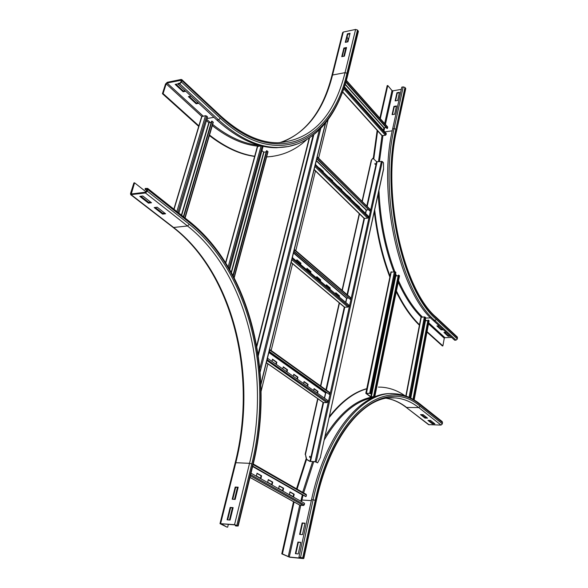 <?xml version="1.0" encoding="UTF-8"?>
<svg xmlns="http://www.w3.org/2000/svg" width="588" height="588" viewBox="0 0 588 588"><rect width="100%" height="100%" fill="white"/><g stroke="black" fill="none" stroke-linecap="round" stroke-linejoin="round"><path stroke-width="0.88" d="M238.177 487.209L235.163 499.433L232.194 499.234L235.215 487.033L238.177 487.209M238.118 487.437L235.7 487.29L232.738 499.271M235.215 487.033L235.7 487.29M233.135 507.642L230.077 520.049L227.1 519.807L230.165 507.429L233.135 507.642M233.083 507.856L230.658 507.679L227.644 519.851M230.165 507.429L230.658 507.679M162.611 214.12L154.181 207.571L157.187 207.196L165.61 213.767L162.611 214.12L162.847 213.348L164.772 213.121M155.254 207.439L162.847 213.348M235.839 525.995L238.177 526.003L234.546 524.672L219.993 523.636L226.99 527.135L221.139 523.746L235.038 524.915L237.346 525.826L235.839 525.995M235.531 524.996L235.347 525.753M237.456 487.393L234.502 499.388M232.422 507.804L229.416 519.998M228.342 524.356L227.644 527.186M148.477 203.139L139.804 196.392L142.825 195.995L151.491 202.757L148.477 203.139L148.72 202.353L150.66 202.11M140.877 196.245L148.72 202.353M134.571 182.817L133.902 182.912L130.529 193.459L130.69 194.672L145.479 192.967L147.331 191.196L147.669 188.41L145.273 188.447L145.023 189.24L146.721 189.005L147.147 189.704L145.728 192.173L131.278 193.974L134.571 182.817L146.184 191.96M146.846 190.674L145.023 189.24M423.073 414.643L427.55 418.134L424.984 418.097L420.501 414.613L423.073 414.643M421.42 414.621L425.095 417.48L426.748 417.509M424.984 418.097L425.095 417.48M430.497 420.435L434.885 423.852L432.327 423.808L427.939 420.398L430.497 420.435M428.85 420.413L432.437 423.198L434.084 423.228M432.327 423.808L432.437 423.198M302.136 522.952L304.988 523.18L302.475 534.639L299.615 534.389L302.136 522.952L302.555 523.173L300.071 534.433M304.951 523.364L302.555 523.173M442.198 421.589L442.374 423.875L441.022 425.073L428.527 424.624L406.102 407.308M297.925 542.07L300.791 542.327L298.241 553.947L295.367 553.661L297.925 542.07L298.344 542.283L295.83 553.705M300.755 542.504L298.344 542.283M296.536 488.812L306.039 459.052M329.471 416.4C341.4 401.369 353.836 392.123 366.765 388.661M404.911 395.695C397.466 390.535 389.557 387.683 381.171 387.154L378.444 387.095M297.087 489.128L306.532 459.404M329.221 417.517C341.297 401.949 353.91 392.358 367.059 388.741M293.522 501.674L281.777 553.859L289.693 557.226L303.107 558.578L303.798 558.482L302.702 557.872L315.227 500.263L311.544 499.609C325.833 433.128 361.01 391.887 391.535 393.651M302.702 557.872L298.954 557.159L302.688 558.372L289.267 557.02L282.409 553.918L294.103 501.946M311.544 499.609L298.954 557.159M281.777 553.859L282.409 553.918M198.759 103.304L196.164 103.789L188.388 96.616L190.997 96.116M189.211 96.454L196.377 103.076L198.163 102.746M196.377 103.076L196.164 103.789M185.749 91.258L183.14 91.765L175.143 84.393L178.157 83.849M175.966 84.224L183.36 91.052L185.147 90.699M183.36 91.052L183.14 91.765M344.414 56.147L341.753 56.676L343.884 48.069L346.538 47.525L344.414 56.147M346.413 48.04L344.237 48.481L342.238 56.58M343.884 48.069L344.237 48.481M178.068 84.143L179.722 83.805L181.501 82.092L181.854 79.659L181.082 79.468L167.293 82.291L165.537 83.988L162.428 93.698L163.082 93.573L166.183 83.856L167.066 83.004L181.244 80.284L180.839 82.224L179.95 83.084L178.296 83.422L178.068 84.143L216.943 120.136C237.545 138.65 257.397 147.845 276.5 147.72L286.165 146.875M199.053 126.016L163.082 93.573M198.707 126.391L162.428 93.698M347.942 41.814L345.296 42.358L347.398 33.854L350.044 33.295L347.942 41.814M349.911 33.817L347.758 34.28L345.781 42.262M347.398 33.854L347.758 34.28M272.685 156.371L266.629 156.974M254.648 156.423C239.955 154.453 224.866 147.5 209.379 135.556M306.796 139.547C295.374 150.3 281.99 156.085 266.643 156.908M254.935 156.283C240.191 154.232 225.057 147.162 209.526 135.064M331.948 75.389L342.62 32.656L343.274 32.061L355.608 29.437L357.489 30.032L358.335 31.568M347.008 37.294L348.162 38.661L347.354 41.932M345.817 48.165L343.818 56.264M396.481 105.972L394.666 114.248L392.1 114.66L393.923 106.391L396.481 105.972M396.385 106.406L394.239 106.759L392.512 114.594M394.239 106.759L393.923 106.391M399.48 92.301L397.686 100.482L395.129 100.908L396.929 92.735L399.48 92.301M399.384 92.742L397.245 93.11L395.54 100.842M397.245 93.11L396.929 92.735M443.367 329.765L441.147 329.846L436.906 325.936L439.14 325.855M437.612 325.906L441.25 329.273L442.771 329.221M441.25 329.273L441.147 329.846M457.251 336.939L457.339 338.982L436.289 319.372L434.936 320.592L433.518 320.644C399.333 292.229 377.106 193.621 392.703 128.676L401.795 87.149L403.214 86.899L404.978 87.45L405.72 88.744M380.311 118.673L387.764 85.539L392.005 90.559L392.88 90.831L401.303 89.369M379.87 118.181L387.198 85.635L387.764 85.539M450.298 336.189L448.093 336.255L443.94 332.426L446.16 332.352M444.638 332.404L448.196 335.689L449.71 335.638M448.196 335.689L448.093 336.255M419.406 325.223C410.983 317.182 403.265 306.054 396.261 291.832M389.866 277.132C382.251 257.353 377.062 235.509 374.299 211.599M373.27 158.356L377.158 130.352M419.759 325.002C411.247 316.807 403.471 305.466 396.437 290.979M390.263 276.639C382.553 256.456 377.356 234.186 374.688 209.82M373.814 158.694L377.658 130.609M457.339 338.982L456.023 340.158L454.634 340.195L433.518 320.644M451.672 337.453L444.925 337.659L444.271 338.24L442.882 345.906L427.042 331.625M426.954 332.073L442.33 345.92L442.882 345.906M342.591 92.051L381.913 135.622L385.434 135.277L386.14 134.586L386.287 133.52L344.436 86.752M386.059 127.464L383.89 127.927L383.376 130.264M345.84 82.21L386.985 128.5L387.404 128.471L387.654 126.964M387.404 128.471L345.957 81.813M282.556 490.664L283.122 488.224L279.226 486.019M283.122 488.224L283.592 488.253L282.982 490.906L278.661 488.474L279.278 485.806L283.592 488.253M271.671 484.541L272.244 482.072L268.246 479.808M272.244 482.072L272.722 482.101L272.097 484.784L267.665 482.285L268.297 479.595L272.722 482.101M260.499 478.257L261.094 475.765L256.978 473.436M261.094 475.765L261.572 475.788L260.925 478.5L256.375 475.942L257.029 473.222L261.572 475.788M293.177 496.632L293.721 494.221L289.935 492.075M293.721 494.221L294.191 494.251L293.596 496.875L289.384 494.501L289.987 491.869L294.191 494.251M299.711 505.07L303.526 505.511L304.334 504.739L304.555 503.299L251.01 473.2M302.372 494.662L300.821 501.196M252.686 466.299L305.584 496.5L306.039 496.573L306.458 495.147L306.01 494.31M306.039 496.573L252.73 466.122M173.864 209.144L201.647 116.6L205.499 115.696L206.682 116.079L207.542 116.983L178.921 213.15M206.461 120.621L208.791 122.752L211.21 122.466M183.728 216.957L212.025 121.106L213.253 122.422M212.025 121.106L211.577 121.216L183.375 216.678M421.023 317.314L424.374 316.888L425.727 317.682L410.475 397.966M425.153 320.695L427.836 320.739M413.364 399.495L428.351 320.092L429.086 320.783M428.351 320.092L427.946 320.129L412.989 399.289M225.616 262.623L257.331 146.596L261.109 145.809L228.188 266.849M262.027 146.03L262.946 146.985L229.746 269.524M261.976 150.565L263.674 152.16L266.173 151.902M233.245 275.904L266.908 150.719L267.996 151.88M266.908 150.719L266.467 150.815L232.958 275.353M398.708 275.125L399.406 275.691L374.776 396.731L374.027 396.231L398.708 275.125L398.304 275.177L373.608 396.246L374.38 396.775L370.815 396.738L366.324 393.357L369.676 393.328L370.947 393.909L395.864 272.442L395.349 271.862L370.381 393.416L370.947 393.909M391.013 272.134L395.349 271.862M374.468 397.003L370.374 396.738L365.905 393.387L369.911 393.394M395.21 275.64L398.157 275.882M374.776 396.731L399.509 275.86M374.027 396.231L373.608 396.246M347.155 195.26L350.779 198.443M338.122 186.381L341.834 189.637M328.876 177.289L332.676 180.626M355.983 203.948L359.533 207.049M319.416 167.984L323.312 171.409M314.102 169.638L364.09 218.376L367.669 218.17L368.397 217.464L368.558 216.318L315.381 164.471M314.925 166.316L315.763 164.39M368.154 209.769L366.17 210.122L365.471 213.275M317.557 157.525L370.095 209.754L369.749 210.916L317.16 158.738L317.248 156.93M370.095 209.754L369.992 209.262M316.778 158.826L369.749 210.916M317.16 158.738L316.792 158.76M329.596 288.767L329.758 288.054L326.347 285.165M329.758 288.054L330.213 288.024L329.971 289.083M326.186 285.878L326.428 284.82L330.213 288.024M320.063 280.704L320.232 279.991L316.734 277.022M320.232 279.991L320.688 279.954L320.438 281.02M316.565 277.742L316.814 276.676L320.688 279.954M310.31 272.45L310.479 271.729L306.892 268.687M310.479 271.729L310.942 271.693L310.685 272.766M306.716 269.407L306.973 268.334L310.942 271.693M338.901 296.639L339.063 295.933L335.741 293.118M339.063 295.933L339.511 295.911L339.276 296.955M335.579 293.824L335.814 292.78L339.511 295.911M300.314 263.997L300.49 263.27L296.808 260.146M300.49 263.27L300.953 263.233L300.689 264.313M296.624 260.874L296.889 259.786L300.953 263.233M291.126 262.491L344.384 307.149L348.015 307.098L348.765 306.37L348.949 305.135L292.332 257.64M291.839 259.624L292.721 257.573M348.265 298.02L346.575 298.27L345.663 302.357M294.647 250.172L350.595 298.101L350.228 299.336L294.228 251.48L294.345 249.503M350.595 298.101L350.448 297.521M293.838 251.532L350.228 299.336M294.228 251.48L293.853 251.473M307.252 386L307.62 384.376L303.989 381.803M307.62 384.376L308.083 384.376L307.649 386.279M303.606 383.435L304.055 381.516L308.083 384.376M297.08 378.826L297.462 377.187L293.728 374.541M297.462 377.187L297.932 377.18L297.477 379.106M293.339 376.188L293.794 374.255L297.932 377.18M286.657 371.469L287.047 369.815L283.21 367.096M287.047 369.815L287.517 369.808L287.054 371.748M282.813 368.757L283.284 366.809L287.517 369.808M317.175 393.005L317.542 391.395L313.999 388.889M317.542 391.395L317.998 391.395L317.571 393.284M313.632 390.505L314.065 388.609L317.998 391.395M275.97 363.928L276.375 362.259L272.428 359.466M276.375 362.259L276.845 362.252L276.367 364.207M272.016 361.142L272.501 359.172L276.845 362.252M266.327 362.73L323.231 402.515L326.899 402.64L327.678 401.891L327.876 400.553L267.437 358.239M266.908 360.385L267.841 358.195M326.685 392.762L325.524 392.938L324.385 398.091M269.921 350.198L329.647 392.997L329.258 394.32L269.473 351.602L269.62 349.441M329.647 392.997L329.449 392.314M269.076 351.617L329.258 394.32M269.473 351.602L269.091 351.573M328.097 119.731L318.615 158.157M315.455 170.954L295.793 250.664M292.574 263.703L271.156 350.507M267.871 363.81L261.123 391.174M256.838 346.516L309.553 137.82M309.207 138.048L256.706 345.788M375.041 164.368L374.931 163.53M375.379 164.192L375.085 163.427L375.379 164.192M309.678 457.332L309.722 456.325M310.155 457.023L309.825 457.405L309.553 456.648L309.883 456.259L310.155 457.023M362.259 201.574L371.616 159.921L372.961 158.304L376.643 161.7L382.318 161.538L383.486 162.795L383.552 169.329L320.541 456.545M372.726 158.334L371.616 159.921M305.451 454.421L306.355 459.294L309.678 461.345L315.366 461.815L317.616 462.852L315.161 461.69L309.986 461.36L306.664 459.309L305.451 454.421L317.946 398.818M320.798 386.11L339.467 303.026M342.275 290.516L359.488 213.892M317.616 462.852L320.504 457.332M305.143 454.414L317.682 398.635M320.534 385.926L339.217 302.813M342.032 290.303L359.261 213.664M362.032 201.339L371.329 159.958M220.015 523.563L235.163 462.91L235.81 462.712L220.64 523.504M235.185 462.815C257.426 375.394 232.855 273.494 172.946 227.291L173.607 227.482C233.598 273.876 257.963 375.453 235.81 462.712L249.54 463.322L234.546 524.672M131.359 194.849L173.607 227.482L187.513 225.976C247.158 272.898 271.428 375.298 249.54 463.322L251.811 463.925L236.868 525.268M147.831 189.615L189.748 222.756C250.348 270.781 274.897 374.857 252.759 464.469L237.853 525.76M252.759 464.469L253.038 464.836M145.479 192.967L187.513 225.976L189.299 224.293C249.408 271.788 273.81 375.07 251.811 463.925M189.748 222.756L189.461 221.492M147.191 189.38L146.721 189.005M147.331 191.196L189.299 224.293M132.028 194.011L131.197 193.371M386.419 398.296C393.291 399.495 399.818 402.471 406.007 407.241L429.13 424.852M386.456 398.289C393.585 399.517 400.303 402.574 406.617 407.462L418.737 407.572L441.022 425.073M389.263 397.936L394.71 397.87C403.258 398.451 411.269 401.685 418.737 407.572L420.133 406.33L442.374 423.875M315.227 500.263C333.933 412.269 386.639 375.122 420.361 405.081L442.588 422.654M420.361 405.081L419.972 403.993M316.263 501.02L316.043 500.733C334.521 413.643 386.684 376.695 420.133 406.33M300.564 557.321L313.139 499.712C327.634 432.026 363.663 390.689 394.497 393.71C403.677 394.335 412.203 397.789 420.067 404.066L442.294 421.662M301.122 499.844L301.938 500.02L303.085 495.074M303.629 492.884L313.705 461.749M324.363 439.721C339.166 414.981 355.292 400.994 372.741 397.753M301.578 501.623L301.938 500.02L311.324 500.631M302.666 492.332L312.581 461.698M325.083 436.443C339.717 413.114 355.512 399.965 372.461 396.996M374.938 396.643L375.534 396.577M303.548 558.291L316.043 500.733M300.762 505.32L289.267 557.02M299.704 505.114L288.208 556.748M358.195 30.885L347.692 74.081C332.955 140.819 277.602 171.586 220.287 118.21L218.574 119.849L216.943 120.136M297.859 143.839L288.245 146.552L278.08 147.485C258.992 147.603 239.162 138.393 218.574 119.849L179.722 83.805M181.325 80.63L180.854 80.188M213.914 117.328L207.086 118.533M203.183 116.108L167.066 83.004M201.757 116.402L166.183 83.856M220.5 115.763L220.698 116.806L181.957 80.644M220.287 118.21L181.501 82.092M284.489 141.098C307.59 130.984 323.393 109.14 331.904 75.573L332.558 75.014C323.407 111.345 305.738 133.917 279.55 142.744M343.274 32.061L332.558 75.014L345.038 72.662C334.028 116.681 311.677 140.054 277.999 142.766C259.749 142.899 240.61 133.924 220.574 115.829L181.854 79.659M355.608 29.437L345.038 72.662L346.964 73.257C332.33 139.429 277.418 169.748 220.698 116.806M347.692 74.081L347.846 74.742M259.293 145.339C244.211 144.06 228.666 137.092 212.658 124.428M210.445 122.598L206.814 119.438M263.931 146.441L262.432 146.427M258.558 146.199C243.594 144.913 228.181 138.055 212.305 125.626M208.894 122.811L208.255 122.267M357.489 30.032L346.964 73.257M436.289 319.372C402.523 291.119 380.576 193.393 395.945 129.007L392.703 128.676M456.023 340.158L434.936 320.592C400.788 292.148 378.576 193.452 394.151 128.456L403.214 86.899M392.255 130.793L384.846 131.903M383.964 130.926L384.692 127.669M385.412 124.428L392.88 90.831M384.655 123.576L392.005 90.559M396.716 130.257L405.595 88.2M395.945 129.007L404.978 87.45M436.215 317.285L436.502 318.211C403.081 290.156 381.391 193.474 396.584 129.735M422.382 316.976C413.533 308.428 405.588 296.323 398.532 280.667M396.532 275.985L395.606 273.699M394.791 271.605C385.493 247.004 380.208 219.934 378.937 190.409M379.458 161.524L382.957 135.644M425.653 318.086L430.688 317.873M421.155 317.035C412.688 308.693 405.044 297.087 398.216 282.218M395.504 275.912L395.268 275.338M393.806 271.619C384.942 248.085 379.73 222.191 378.165 193.93M378.518 161.649L381.994 135.696M457.545 337.843L436.502 318.211M425.337 319.71L426.52 320.791M428.703 322.797L444.925 337.659M428.512 323.826L444.271 338.24M344.12 87.708L386.14 134.586M343.737 88.839L385.434 135.277M342.679 91.831L382.296 135.74M383.89 127.927L345.156 84.488M384.067 127.765L345.244 84.209M346.288 80.652L387.727 127.383M250.65 474.67L304.334 504.739M250.37 475.81L303.526 505.511M249.988 477.39L300.078 505.268M302.239 494.824L252.634 466.519M253.105 464.571L306.458 495.147M206.682 116.079L177.966 212.4M205.499 115.696L176.878 211.533M201.956 116.328L174.055 209.299M181.413 215.12L208.791 122.752M181.67 215.326L209.071 122.841M213.076 121.966L184.823 217.825M425.249 317.16L409.932 397.701M424.374 316.888L409.05 397.304M421.287 317.02L406.117 396.114M410.571 398.01L425.242 320.776M410.784 398.12L425.455 320.835M428.997 320.6L414.048 399.899M262.197 146.169L229.048 268.319M257.654 146.338L225.799 262.917M231.253 272.2L263.674 152.16M231.451 272.567L263.939 152.233M267.841 151.498L234.039 277.433M394.43 271.575L369.676 393.328M391.27 271.796L366.412 393.328M365.905 393.387L366.361 393.328M370.374 396.738L370.815 396.738L395.57 275.97M371.3 396.996L395.79 276.037M315.094 165.691L315.558 165.588L368.397 217.464M314.889 166.455L367.669 218.17M314.154 169.44L364.45 218.501M366.17 210.122L316.285 160.811M366.346 209.96L316.359 160.524M292.023 258.948L292.501 258.867L348.765 306.37M291.81 259.749L348.015 307.098M291.163 262.351L344.722 307.267M346.575 298.27L293.471 253.024M346.758 298.101L293.544 252.737M267.106 359.658L327.678 401.891M266.886 360.495L326.899 402.64M266.349 362.634L323.525 402.618M325.524 392.938L268.856 352.528M325.715 392.762L268.922 352.249M313.786 134.755L258.301 355.674M319.35 129.86L259.837 368.551M320.769 128.441L260.146 371.998M313.125 135.269L258.088 354.211M325.429 123.186L260.903 383.913M309.986 461.36L323.099 402.42M325.914 389.778L344.303 307.083M347.074 294.632L364.046 218.339M366.78 206.065L376.643 161.7M320.254 457.854L383.582 168.638M310.501 461.499L323.584 402.618M324.561 398.216L325.774 392.762M326.362 390.109L344.774 307.259M345.832 302.504L346.81 298.101M347.501 295L364.501 218.493M365.626 213.437L366.405 209.953M367.177 206.461L377.099 161.84M315.161 461.69L381.414 161.266M316.19 461.97L382.318 161.538M147.669 188.41L189.556 221.573C250.723 270.237 275.243 374.666 253.06 464.748L238.177 526.003M172.946 227.291L130.786 194.746M303.798 558.482L316.285 500.954C330.294 434.775 365.677 394.651 394.71 397.87L390.498 397.855M276.5 147.72L278.08 147.485C312.603 147.176 337.659 117.21 347.89 74.551L358.386 31.37M457.317 337.005L436.289 317.351C403.339 289.855 381.583 193.43 396.746 130.11L405.757 88.597M387.683 126.993L346.369 80.38M299.836 505.188L249.974 477.441M306.252 494.39L253.252 463.969M185.088 218.03L213.29 122.297M405.823 396.011L420.949 317.189M414.165 399.965L429.093 320.747M234.215 277.771L268.018 151.778M365.824 393.225L390.932 271.987M370.028 209.291L317.491 157.047M350.492 297.557L294.559 249.613M329.5 392.35L269.789 349.529M260.932 384.552L325.671 122.892"/></g></svg>

